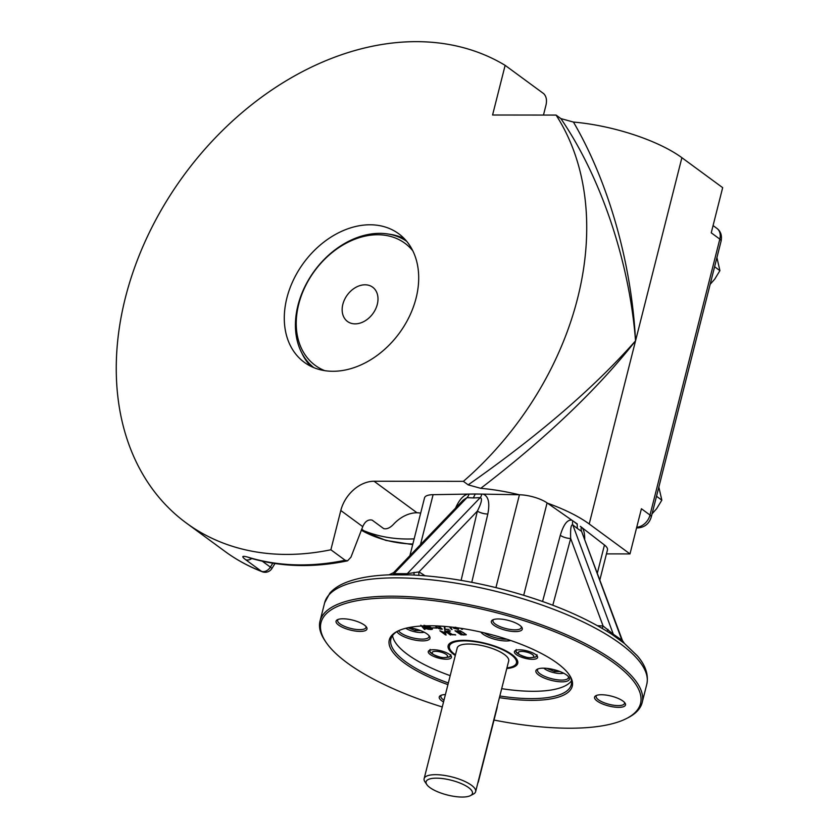 <?xml version="1.0" encoding="UTF-8"?>
<svg xmlns="http://www.w3.org/2000/svg" width="839" height="839" viewBox="0 0 839 839"><rect width="100%" height="100%" fill="white"/><g stroke="black" fill="none" stroke-linecap="round" stroke-linejoin="round"><path stroke-width="1.26" d="M477.758 783.269A7.971 5.936 -53.7 0 0 478.534 781.203L497.076 707.948A7.971 5.936 -53.7 0 0 497.338 705.882M426.82 784.58L424.943 781.812A26.554 8.484 14.2 0 1 424.135 778.644A26.554 8.484 14.2 0 1 451.959 776.935A26.554 8.484 14.2 0 1 475.629 791.68A26.554 8.484 14.2 0 1 473.416 794.072L470.438 795.624A23.901 7.635 14.2 0 1 462.132 797.05A23.901 7.635 14.2 0 1 426.82 784.58A23.901 7.635 14.2 0 1 439.678 778.288A23.901 7.635 14.2 0 1 468.623 787.622A23.901 7.635 14.2 0 1 470.438 795.624M430.994 652.794A10.634 3.398 14.2 0 1 429.872 650.644A10.634 3.398 14.2 0 1 430.166 650.12M450.48 655.259A10.634 3.398 14.2 0 1 450.491 655.867A10.634 3.398 14.2 0 1 448.477 657.22M457.098 648.379A26.586 8.495 14.2 0 1 457.171 648.002A26.586 8.495 14.2 0 1 485.026 646.292A26.586 8.495 14.2 0 1 508.707 661.048A26.586 8.495 14.2 0 1 508.591 661.405M455.462 654.86A34.556 11.043 14.2 0 1 454.948 654.493A34.556 11.043 14.2 0 1 449.431 646.051A34.556 11.043 14.2 0 1 485.645 643.817A34.556 11.043 14.2 0 1 516.436 662.999L516.751 661.782A34.556 11.043 -165.8 0 0 516.111 658.353M451.927 642.108A34.556 11.043 -165.8 0 0 449.746 644.824L449.431 646.051M516.436 662.999A34.556 11.043 14.2 0 1 506.945 667.896M461.398 629.156L462.478 629.334L462.908 628.621L462.478 629.334L461.398 629.156L462.184 628.6M523.714 595.271L547.091 502.897L571.883 520.201C567.447 519.362 563.588 524.406 560.295 535.313A7.971 2.664 -165 0 0 570.677 538.502C570.321 528.769 571.034 524.228 572.796 524.878L613.319 634.242L622.433 640.524L581.574 531.328A7.971 6.209 -56.1 0 1 581.301 527.07L580.326 526.326M471.78 582.318L487.816 514.013C490.007 502.781 488.445 496.153 483.149 494.129L519.435 494.769A21.269 6.796 -165.8 0 1 547.091 502.897M455.598 630.802L461.24 634.945L455.598 630.802M445.205 630.771L450.889 634.945L445.698 631.578L445.887 633.372L441.618 631.568L445.572 634.934L439.898 630.771L445.457 632.879L444.649 630.781L445.205 630.771M455.608 627.257L458.566 628.474L457.265 628.474L458.555 629.428L453.721 628.201L452.997 627.236L454.098 628.474L456.636 628.474L458.555 629.428M453.679 627.32L454.298 628.159L456.196 628.159L454.979 627.257L456.196 628.159M444.964 629.135L444.869 626.418L444.964 629.145L449.054 629.439L444.607 629.439L444.177 626.366L444.607 629.439L449.054 629.439M440.8 626.198L440.087 626.083L440.8 626.198M428.278 625.779L432.054 628.233C433.029 629.25 432.253 629.638 429.725 629.407L424.052 625.244L429.725 629.407C432.253 629.638 433.029 629.25 432.054 628.233M392.547 635.553A93.035 29.743 -165.8 0 0 450.197 675.647M501.691 688.672A93.035 29.743 -165.8 0 0 571.474 680.828M430.176 654.462A11.966 3.828 14.2 0 1 429.274 650.466A11.966 3.828 14.2 0 1 440.811 650.77A11.966 3.828 14.2 0 1 451.099 655.993A11.966 3.828 14.2 0 1 444.67 659.139A11.966 3.828 14.2 0 1 430.176 654.462M408.834 627.572A17.283 5.527 14.2 0 1 429.463 636.235A17.283 5.527 14.2 0 1 420.171 640.786A17.283 5.527 14.2 0 1 399.238 634.032A17.283 5.527 14.2 0 1 396.878 631.652M455.294 655.49A35.888 11.473 14.2 0 1 453.868 654.493A35.888 11.473 14.2 0 1 451.141 642.485A35.888 11.473 14.2 0 1 485.75 643.408A35.888 11.473 14.2 0 1 516.635 659.066A35.888 11.473 14.2 0 1 506.787 668.526M538.638 674.986A17.283 5.527 14.2 0 1 537.327 669.207A17.283 5.527 14.2 0 1 553.992 669.648A17.283 5.527 14.2 0 1 568.863 677.188A17.283 5.527 14.2 0 1 559.561 681.74A17.283 5.527 14.2 0 1 538.638 674.986M516.31 654.567A11.966 3.828 14.2 0 1 515.408 650.561A11.966 3.828 14.2 0 1 526.944 650.865A11.966 3.828 14.2 0 1 537.233 656.088A11.966 3.828 14.2 0 1 530.804 659.244A11.966 3.828 14.2 0 1 516.31 654.567M510.731 640.514A17.283 5.527 14.2 0 1 482.991 634.127A17.283 5.527 14.2 0 1 480.831 632.071M422.615 625.946L428.939 629.397L426.023 628.149L423.947 628.149L425.027 629.397L424.429 629.386L420.842 625.244M436.322 627.845L432.463 627.834L436.322 627.845M438.619 626.009L442.331 629.166C439.783 629.334 437.381 628.233 435.116 625.863C437.381 628.233 439.783 629.334 442.331 629.156M450.165 626.922L452.085 629.418L451.424 629.418L449.442 626.848L452.085 629.418M455.273 634.651L452.326 634.819L447.239 631.316L450.008 630.781L447.963 631.4L452.064 634.41L455.273 634.651L452.064 634.41L447.963 631.4L450.407 631.075M460.317 630.823L466.316 634.756L462.813 634.955L457.14 630.792L460.317 630.823L466.18 634.557L462.813 634.955L457.14 630.781M420.454 544.679L433.102 494.674L467.743 494.108C463.17 495.367 459.101 500.044 455.535 508.13M622.433 640.524L624.405 643.45L612.155 634.536C583.157 615.826 545.906 600.556 500.39 588.726C468.655 580.714 438.724 576.099 410.617 574.893L388.981 574.841L393.606 572.649L463.222 500.107L466.977 497.653L473.332 497.926L475.262 493.993L481.796 494.108A7.971 4.331 -92.1 0 1 480.191 497.674C482.53 498.219 481.596 502.697 477.381 511.098L419.018 571.904A7.971 5.883 -57.4 0 0 419.018 575.344M467.743 494.108L475.262 493.993M571.883 520.201L577.274 523.956M584.72 538.743C584.668 533.457 583.797 529.776 582.13 527.721L604.458 545.014A21.269 6.796 -165.8 0 1 607.457 549.923L599.906 579.728M433.102 494.674A21.269 6.796 -165.8 0 0 424.534 497.863L409.904 555.67M442.268 706.973A164.811 52.689 14.2 0 1 347.262 662.925A164.811 52.689 14.2 0 1 326.004 642.244L325.071 640.86A166.143 53.109 14.2 0 1 320.016 621.101A166.143 53.109 14.2 0 1 494.108 610.362A166.143 53.109 14.2 0 1 642.15 702.61A166.143 53.109 14.2 0 1 628.306 717.586L626.817 718.362A164.811 52.689 14.2 0 1 494.014 720.051M394.173 572.313L394.015 573.677L407.23 573.698L419.018 571.904L425.09 575.785M388.981 574.841L388.971 574.841C371.929 575.502 357.886 577.924 346.874 582.119C339.638 584.856 333.974 588.506 329.874 593.068L324.651 602.78A166.143 53.109 14.2 0 1 498.744 592.04A166.143 53.109 14.2 0 1 646.785 684.288L642.15 702.61M597.504 625.695L603.084 625.988L613.319 634.242A7.971 6.23 -56.3 0 0 614.84 636.361M469.032 494.087A7.971 5.003 -87.6 0 1 466.977 497.653L394.015 573.677A7.971 4.321 -92.2 0 1 392.379 574.778M473.332 497.926L480.191 497.674L407.23 573.698A7.971 5.013 -87.5 0 1 405.268 574.788M414.026 572.345A7.971 2.454 -71.2 0 0 414.361 575.061M487.816 514.013A7.971 2.643 13.2 0 1 477.381 511.098L461.114 580.389M483.149 494.129L481.796 494.108M552.807 605.234L570.677 538.502L603.084 625.988A7.971 4.594 -86.9 0 1 602.087 628.296M607.971 629.323A7.971 0.713 -75.9 0 1 607.184 631.358M572.806 520.841A7.971 5.632 -51.6 0 0 572.796 524.878L577.326 528.476L577.211 524.228L573.886 521.596M577.326 528.476L581.574 531.328L622.098 640.692A7.971 5.621 -51.5 0 0 623.408 642.653M582.13 527.721L581.301 527.07M597.116 701.037A15.951 5.097 14.2 0 1 595.9 695.699A15.951 5.097 14.2 0 1 611.285 696.108A15.951 5.097 14.2 0 1 625.013 703.061A15.951 5.097 14.2 0 1 616.424 707.267A15.951 5.097 14.2 0 1 597.116 701.037M493.909 625.254A15.951 5.097 14.2 0 1 492.692 619.916A15.951 5.097 14.2 0 1 508.077 620.325A15.951 5.097 14.2 0 1 521.806 627.289A15.951 5.097 14.2 0 1 513.216 631.494A15.951 5.097 14.2 0 1 493.909 625.254M338.599 625.076A15.951 5.097 14.2 0 1 337.383 619.748A15.951 5.097 14.2 0 1 352.768 620.147A15.951 5.097 14.2 0 1 366.496 627.111A15.951 5.097 14.2 0 1 357.907 631.316A15.951 5.097 14.2 0 1 338.599 625.076M447.932 684.624A94.367 30.173 14.2 0 1 404.335 662.988A94.367 30.173 14.2 0 1 397.151 631.41A94.367 30.173 14.2 0 1 488.172 633.823A94.367 30.173 14.2 0 1 569.387 674.996A94.367 30.173 14.2 0 1 499.415 697.649M326.004 642.244A164.811 52.689 14.2 0 1 493.699 611.998A164.811 52.689 14.2 0 1 626.817 718.362M443.537 701.981A15.951 5.097 14.2 0 1 441.807 700.859A15.951 5.097 14.2 0 1 440.59 695.521A15.951 5.097 14.2 0 1 445.404 694.577M448.341 682.977A93.035 29.743 14.2 0 1 405.719 661.772A93.035 29.743 14.2 0 1 390.89 639.024A93.035 29.743 14.2 0 1 397.917 631.033M568.905 674.294A93.035 29.743 14.2 0 1 571.275 684.676A93.035 29.743 14.2 0 1 499.834 696.003M443.988 700.187A14.62 4.677 14.2 0 1 443.191 699.642A14.62 4.677 14.2 0 1 440.863 696.066A14.62 4.677 14.2 0 1 441.45 695.164M365.909 626.387A14.62 4.677 14.2 0 1 365.993 627.457A14.62 4.677 14.2 0 1 349.076 627.971A14.62 4.677 14.2 0 1 339.984 623.859A14.62 4.677 14.2 0 1 337.645 620.283A14.62 4.677 14.2 0 1 338.243 619.381M521.218 626.565A14.62 4.677 14.2 0 1 521.302 627.635A14.62 4.677 14.2 0 1 504.323 628.128A14.62 4.677 14.2 0 1 495.293 624.038A14.62 4.677 14.2 0 1 492.965 620.461A14.62 4.677 14.2 0 1 493.552 619.56M624.426 702.337A14.62 4.677 14.2 0 1 624.52 703.418A14.62 4.677 14.2 0 1 607.478 703.89A14.62 4.677 14.2 0 1 598.501 699.82A14.62 4.677 14.2 0 1 596.172 696.244A14.62 4.677 14.2 0 1 596.76 695.342M428.886 635.511A15.951 5.097 14.2 0 1 429.012 636.738A15.951 5.097 14.2 0 1 422.132 639.129A15.951 5.097 14.2 0 1 400.623 632.816A15.951 5.097 14.2 0 1 398.525 630.739M506.819 639.213A15.951 5.097 14.2 0 1 505.875 639.224A15.951 5.097 14.2 0 1 484.376 632.91A15.951 5.097 14.2 0 1 484.344 632.879M568.286 676.465A15.951 5.097 14.2 0 1 568.402 677.692A15.951 5.097 14.2 0 1 561.532 680.083A15.951 5.097 14.2 0 1 540.022 673.769A15.951 5.097 14.2 0 1 537.484 669.868A15.951 5.097 14.2 0 1 538.177 668.851M517.128 652.889A10.634 3.398 14.2 0 1 516.006 650.749A10.634 3.398 14.2 0 1 516.3 650.215M536.614 655.353A10.634 3.398 14.2 0 1 536.624 655.962A10.634 3.398 14.2 0 1 534.611 657.315M428.939 629.397L423.947 628.149M425.027 629.386L420.842 625.233M422.111 626.02L423.768 627.845L425.478 627.855L422.111 626.02L425.488 627.845M425.079 625.537L427.061 626.995L428.519 626.251L427.617 625.789L428.886 626.817L428.519 626.251L427.061 626.985M427.46 627.289L429.956 629.114L431.456 628.243L427.46 627.289L431.456 628.233L431.896 628.883L431.456 628.233L429.956 629.114M436.71 628.117L432.463 627.834M440.139 627.331L437.874 625.967L441.608 628.946L440.139 627.331M435.85 625.884C437.213 627.708 439.133 628.726 441.608 628.946L441.608 628.946M458.566 628.474L457.265 628.474M450.889 634.934L450.281 634.945M450.281 634.934L445.698 631.578M445.887 633.361L441.618 631.568M446.201 634.934L439.898 630.76M445.457 632.879L444.649 630.781M455.682 634.945L451.55 634.473L447.009 630.991L450.008 630.781M461.24 634.934L455 630.792M458.146 631.085L463.023 634.662L465.393 634.42C463.715 632.449 461.303 631.327 458.146 631.085L458.146 631.085C461.303 631.327 463.715 632.438 465.393 634.42L465.488 634.578M463.023 634.662L465.498 634.567M330.87 549.776L340.802 510.511L362.752 526.63L350.943 557.201L347.535 560.84L345.154 560.263L330.87 549.776A279.114 207.747 126.3 0 1 186.3 523.012A279.114 207.747 126.3 0 1 178.613 182.65A279.114 207.747 126.3 0 1 505.141 65.348L543.777 93.716C546.315 96.359 547.07 100.103 546.021 104.959L543.473 115.058M347.535 560.84C312.874 567.982 280.268 567.007 249.707 557.914L249.707 557.914A7.971 5.149 -73.2 0 1 248.669 557.39C242.062 555.449 241.055 556.205 245.628 559.686A7.971 5.936 -53.7 0 0 251.752 558.522M362.752 526.63C365.007 521.438 368.132 519.268 372.128 520.117L383.685 528.601C386.936 529.409 390.397 527.773 394.068 523.704A31.903 23.744 126.3 0 1 416.983 512.765A7.971 2.548 14.2 0 1 420.664 513.164M340.802 510.511A31.903 23.744 126.3 0 1 374.058 481.24L416.983 512.765M361.368 529.944L362.008 530.416L361.19 530.405M362.008 530.416A7.971 5.936 126.3 0 1 363.906 530.772L361.682 529.136M468.172 484.858C538.407 435.672 594.201 387.66 635.543 340.833L589.209 523.976L629.984 553.918L641.416 508.749L650.005 515.052L719.82 239.125L711.241 232.823L722.673 187.653L681.887 157.701A91.713 29.323 -165.8 0 0 573.436 122.064C608.464 181.979 631.631 263.236 635.543 340.833C597.452 389.265 545.853 438.43 480.757 488.329L468.172 484.858L463.39 481.345L374.058 481.24M414.162 538.858A183.416 136.526 126.3 0 1 363.906 530.772M573.436 122.064L560.861 118.593C600.755 176.83 629.355 261.17 635.543 340.833L681.887 157.701M560.861 118.593L556.068 115.079A279.114 207.747 126.3 0 1 463.39 481.345M301.662 352.705A79.747 59.359 -53.7 0 0 310.776 366.265M404.398 238.748A79.747 59.359 -53.7 0 0 388.74 234.123M370.03 224.779A79.747 59.359 -53.7 0 0 293.472 279.869A79.747 59.359 -53.7 0 0 304.295 362.312A79.747 59.359 -53.7 0 0 399.333 333.156A79.747 59.359 -53.7 0 0 398.693 233.745A79.747 59.359 -53.7 0 0 370.03 224.779M556.068 115.079L492.577 115.006L505.141 65.348M480.757 488.329A91.713 29.323 14.2 0 1 519.289 494.769M547.489 503.18A91.713 29.323 14.2 0 1 589.209 523.976M606.45 553.887L629.984 553.918M710.151 284.306L714.702 279.177L719.914 270.64L714.597 266.739M719.914 270.64L716.915 257.573M652.071 513.835L656.622 508.707L661.835 500.17L656.518 496.269M661.835 500.17L658.835 487.102M342.847 304.316A21.269 15.826 -53.7 0 0 347.493 321.473A21.269 15.826 -53.7 0 0 372.831 313.702A21.269 15.826 -53.7 0 0 372.663 287.19A21.269 15.826 -53.7 0 0 342.847 304.316M412.788 250.788A75.762 56.391 -53.7 0 0 349.905 241.328A75.762 56.391 -53.7 0 0 298.705 304.263A75.762 56.391 -53.7 0 0 324.777 370.66M406.674 241.296A78.415 58.363 -53.7 0 0 297.981 305.312A78.415 58.363 -53.7 0 0 313.88 367.671M415.651 628.977L415.253 630.571L408.562 627.939M420.517 630.571L415.253 630.571M405.782 628.264A11.694 3.744 -165.8 0 0 424.209 632.218M555.051 669.931L554.652 671.525L547.961 668.893M559.917 671.525L554.652 671.525M543.85 668.18A11.694 3.744 -165.8 0 0 553.258 672.521A11.694 3.744 -165.8 0 0 563.609 673.182M532.461 654.577A7.971 2.548 14.2 0 1 526.493 657.304A7.971 2.548 14.2 0 1 519.058 651.84A7.971 2.548 14.2 0 1 532.461 654.577M470.532 494.066L480.223 494.077M560.295 535.313L542.571 601.479M495.933 587.615L519.435 494.769M597.389 572.932L604.458 545.014M262.345 561.218L270.378 567.122L272.801 563.2M271.899 568.506A7.971 0.566 -148.3 0 0 270.378 567.122A7.971 5.936 126.3 0 1 261.443 571.307A7.971 5.223 111.1 0 0 262.25 571.747A7.971 7.971 0 0 0 271.899 568.506L274.972 563.535M345.154 560.263A279.114 207.747 126.3 0 1 248.669 557.39M262.25 571.747C248.826 566.566 236.378 559.781 224.936 551.38A279.114 207.747 -53.7 0 0 261.443 571.307L245.628 559.686M361.64 530.416A182.094 135.53 -53.7 0 0 412.851 544.039M636.738 527.228A13.288 9.89 -53.7 0 0 650.005 515.052A7.971 2.548 -165.8 0 1 651.274 517.002C649.187 523.662 644.761 527.291 637.997 527.899A7.971 4.677 -89.9 0 1 636.654 527.563M716.926 228.397C720.753 231.291 722.148 235.518 721.1 241.076A7.971 2.548 -165.8 0 0 719.82 239.125A13.288 9.89 -53.7 0 0 716.926 228.397L713.077 225.576M446.327 654.483A7.971 2.548 14.2 0 1 440.36 657.199A7.971 2.548 14.2 0 1 432.924 651.746A7.971 2.548 14.2 0 1 446.327 654.483M457.286 647.645L424.135 778.644M508.77 660.671L475.629 791.68M536.929 654.745C537.579 656.79 534.558 657.776 527.867 657.692C518.082 654.819 514.234 652.092 516.31 649.522M324.651 602.78L320.016 621.101M624.3 643.356L637.158 655.658C645.537 665.191 648.746 674.734 646.785 684.288M249.707 557.914L248.008 557.201M224.936 551.38L186.3 523.012M721.1 241.076L651.274 517.002M637.997 527.899L636.57 527.888M412.704 544.616L385.909 540.421L361.588 530.416M450.795 654.64C451.445 656.696 448.425 657.682 441.733 657.598C431.949 654.714 428.1 651.997 430.176 649.428"/></g></svg>
